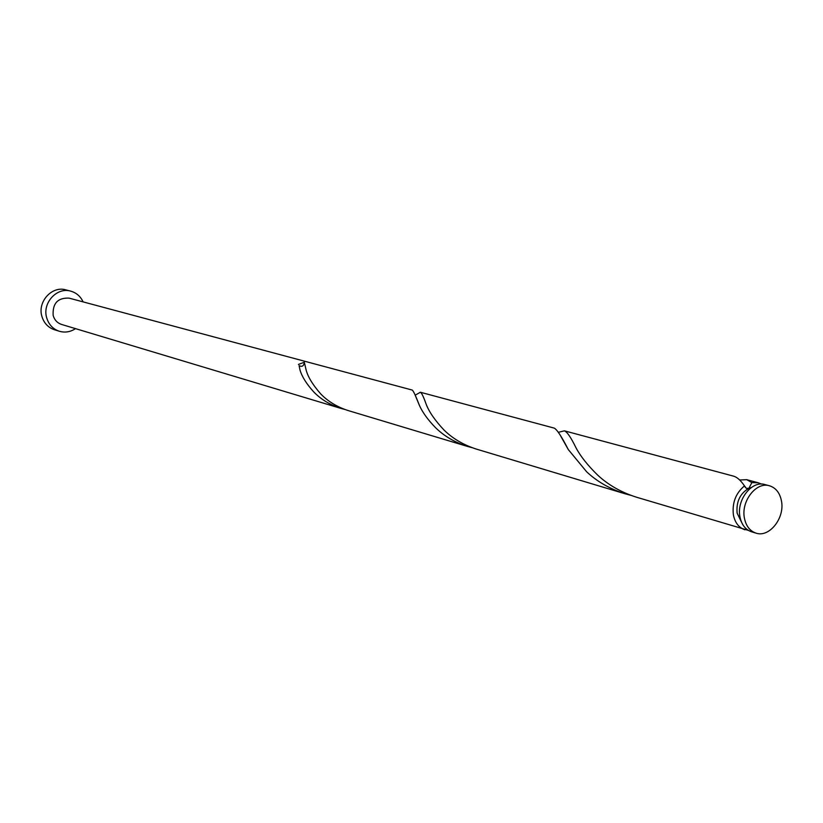 <?xml version="1.0" encoding="UTF-8"?>
<svg xmlns="http://www.w3.org/2000/svg" width="823" height="823" viewBox="0 0 823 823"><rect width="100%" height="100%" fill="white"/><g stroke="black" fill="none" stroke-linecap="round" stroke-linejoin="round"><path stroke-width="1.23" d="M781.49 501.104C779.906 492.926 775.894 487.813 769.464 485.776C756.316 481.445 740.895 501.197 744.404 518.058C745.988 525.99 749.856 531.01 756.008 533.129C769.289 537.861 784.926 518.079 781.49 501.104M756.008 533.129L751.543 531.781C745.401 529.673 741.533 524.663 739.949 516.751C736.431 499.931 751.821 480.241 764.958 484.572L769.464 485.776M741.544 522.204L737.12 513.141C736.132 501.752 740.042 493.481 748.868 488.327L751.409 487.463M83.113 301.887C80.52 296.342 76.395 292.762 70.727 291.147C56.88 286.888 42.148 303.039 46.664 317.688C48.701 324.54 52.919 329.066 59.328 331.257C64.996 332.873 70.397 331.998 75.51 328.634M70.727 291.147L65.809 289.871C52.024 285.632 37.364 301.691 41.86 316.258C43.897 323.069 48.104 327.575 54.483 329.756L59.328 331.257M298.399 364.435L304.315 362.254C303.821 366.04 302.082 367.161 299.109 365.628L299.994 370C301.948 376.625 306.506 383.909 313.656 391.83C320.919 399.381 330.105 404.926 341.226 408.486L61.571 324.447C57.312 323.017 54.513 320.034 53.166 315.497C52.425 303.45 57.713 297.648 69.05 298.121L412.21 390.061C413.362 390.802 415.769 395.914 419.421 405.42C422.538 412.395 427.857 419.751 435.367 427.497C443.988 436.036 454.718 442.352 467.557 446.447L472.093 447.661M467.557 446.447L348.53 410.677C337.317 407.097 328.038 401.501 320.703 393.898C312.205 384.176 307.246 375.751 305.806 368.622L304.315 362.254M748.374 530.382L636.477 497.205C621.17 492.329 608.218 484.942 597.611 475.046C587.571 465.221 580.308 456.024 575.822 447.445C570.977 437.486 567.181 431.952 564.424 430.841L733.684 476.188C737.161 477.196 740.751 480.426 744.476 485.899L746.338 488.358L748.868 488.327L751.862 482.597L758.322 482.792L761.522 484.099M751.862 482.597L746.749 479.686L739.61 479.974M564.424 430.841L558.529 432.27M744.969 529.806C738.838 527.708 734.97 522.708 733.386 514.838C732.048 502.853 735.741 493.203 744.476 485.899M625.099 493.79L476.558 449.152C463.596 445.017 452.743 438.638 444.029 430.038C434.863 420.327 428.845 411.541 425.964 403.681C423.475 396.614 421.613 392.797 420.378 392.252L554.239 428.114C557.027 429.534 561.708 436.674 568.261 449.512L586.696 471.846C597.159 481.65 609.966 488.965 625.099 493.79L630.83 495.323M420.378 392.252L415.162 395.184M341.226 408.486L344.909 409.473M758.322 482.792L746.749 479.686M299.994 370L299.109 365.628M419.421 405.42L415.029 394.834M568.261 449.512L560.041 434.873M746.338 488.358L744.64 486.424"/></g></svg>
